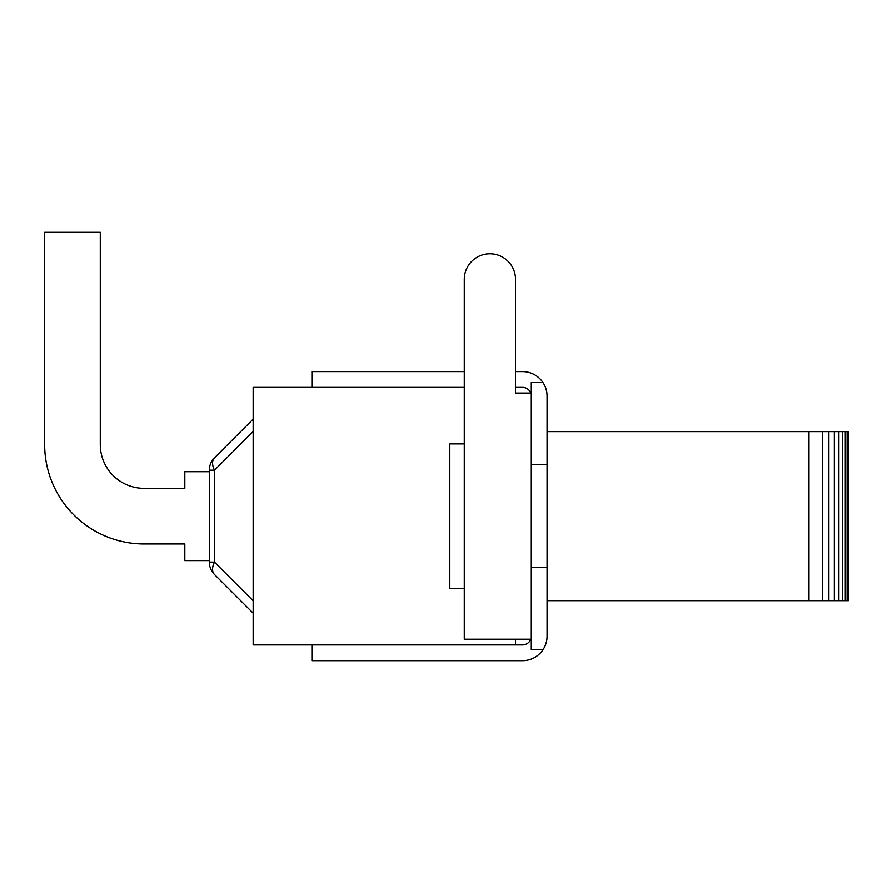 <?xml version="1.0" encoding="UTF-8"?>
<svg xmlns="http://www.w3.org/2000/svg" width="893" height="893" viewBox="0 0 893 893"><rect width="100%" height="100%" fill="white"/><g stroke="black" fill="none" stroke-linecap="round" stroke-linejoin="round"><path stroke-width="1.34" d="M464.237 588.409L449.782 588.409L449.782 443.877L464.237 443.877M464.237 371.6L312.26 371.6L312.26 387.372L464.237 387.372L253.132 387.372L253.132 644.902L515.484 644.902L515.484 639.209M531.246 639.209L464.237 639.209L464.237 279.409A25.618 25.618 0 0 1 489.855 253.791A25.618 25.618 0 0 1 515.484 279.409L515.484 393.065L515.484 387.372L522.494 387.372A8.763 8.763 0 0 1 530.699 393.065M209.33 560.592L184.806 560.592L184.806 543.949L144.074 543.949A99.424 99.424 0 0 1 44.65 444.524L44.65 232.325L44.65 444.524L44.65 232.325L100.273 232.325L100.273 444.524A43.802 43.802 0 0 0 144.074 488.326L184.806 488.326L184.806 471.683L209.33 471.683M214.465 574.489A17.514 10.113 -45 0 1 214.465 562.099L209.33 562.099A17.514 17.514 0 0 0 214.465 574.489L253.132 613.156M209.33 470.176L214.465 470.176A17.514 10.113 -135 0 1 214.465 457.796A17.514 17.514 0 0 0 209.33 470.176L209.33 562.099M253.132 419.13L214.465 457.796M100.273 444.524A43.802 43.802 0 0 0 144.074 488.326A43.802 43.802 0 0 1 100.273 444.524M531.246 567.602L547.018 567.602L547.018 636.151A24.524 24.524 0 0 1 542.922 649.724L531.246 649.724L531.246 382.55L542.922 382.55A24.524 24.524 0 0 0 522.494 371.6L515.484 371.6L515.484 279.409M515.484 393.065L531.246 393.065M542.922 649.724A24.524 24.524 0 0 1 522.494 660.675L312.26 660.675L312.26 644.902L522.494 644.902A8.763 8.763 0 0 0 530.699 639.209M542.922 382.55A24.524 24.524 0 0 1 547.018 396.135L547.018 567.602M531.246 464.673L547.018 464.673M848.35 600.665L808.935 600.665L808.935 431.609L848.35 431.609L848.35 600.665M847.055 431.609L847.055 600.665M845.258 431.609L845.258 600.665M842.512 431.609L842.512 600.665M838.851 431.609L838.851 600.665M834.285 431.609L834.285 600.665M828.838 431.609L828.838 600.665M822.542 431.609L822.542 600.665M547.018 431.609L808.935 431.609M547.018 600.665L808.935 600.665M253.132 600.766L214.465 562.099L214.465 470.176L253.132 431.509"/></g></svg>

